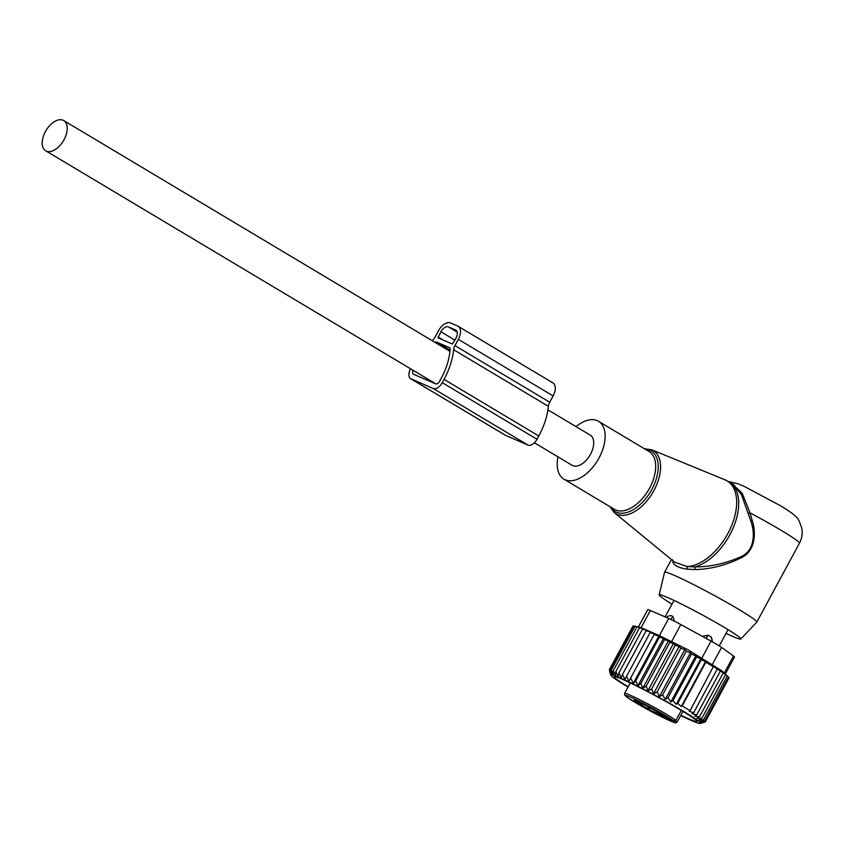 <?xml version="1.0" encoding="UTF-8"?>
<svg xmlns="http://www.w3.org/2000/svg" width="844" height="844" viewBox="0 0 844 844"><rect width="100%" height="100%" fill="white"/><g stroke="black" fill="none" stroke-linecap="round" stroke-linejoin="round"><path stroke-width="1.27" d="M557.989 456.857A33.697 19.338 -59.1 0 0 557.852 457.606A33.697 19.338 -59.1 0 0 563.897 479.139A33.697 19.338 -59.1 0 0 587.508 472.745A33.697 19.338 -59.1 0 0 604.515 442.815A33.697 19.338 -59.1 0 0 598.459 421.283A33.697 19.338 -59.1 0 0 576.041 426.642M671.993 604.167A46.399 2.838 28.4 0 1 659.175 594.883A46.399 2.838 28.4 0 1 682.089 604.367A46.399 2.838 28.4 0 1 724.585 627.556A46.399 2.838 28.4 0 1 740.8 639.014A46.399 2.838 28.4 0 1 726.009 633.38M659.175 594.883L664.544 572.295A52.423 3.197 28.4 0 1 664.566 572.243A52.423 3.197 28.4 0 1 690.772 583.183A52.423 3.197 28.4 0 1 738.437 609.21A52.423 3.197 28.4 0 1 756.794 622.112A52.423 3.197 28.4 0 1 756.762 622.155L740.8 639.014M672.415 559.688L673.238 563.043C675.242 566.145 679.969 568.202 687.417 569.194L687.079 566.503L694.707 566.925A48.678 27.936 -59.1 0 0 737.783 512.952A48.678 27.936 -59.1 0 0 729.047 481.85L724.89 479.772A48.509 27.841 120.9 0 1 735.736 511.844A48.509 27.841 -59.1 0 1 687.079 566.503L674.546 562.115M752.173 520.294L750.685 520.664C755.517 533.777 754.61 551.659 739.819 557.188C725.038 563.665 710.004 566.904 694.707 566.925L695.224 569.573C710.479 569.162 725.513 565.374 740.293 558.222C755.085 552.029 756.562 533.64 752.173 520.294L750.01 512.857L742.256 493.36L731.801 483.496M750.685 520.664L741.623 495.048L733.795 484.688L729.047 481.85M687.417 569.194L695.224 569.573M728.435 481.502L738.036 483.77L744.566 486.587L780.721 505.862C801.262 518.459 797.96 519.429 801.589 527.342C802.813 532.87 802.095 538.166 799.458 543.209A52.423 3.197 28.4 0 0 781.101 530.306A52.423 3.197 28.4 0 0 750.01 512.857L748.28 513.374M673.238 563.043L673.523 561.281M534.421 442.773L572.148 465.318A17.597 10.096 -59.1 0 0 590.494 454.251A17.597 10.096 -59.1 0 0 590.209 435.103L547.935 409.846M64.038 139.714A17.597 10.096 -59.1 0 0 63.743 120.565A17.597 10.096 -59.1 0 0 45.397 131.632A17.597 10.096 -59.1 0 0 45.692 150.781A17.597 10.096 -59.1 0 0 64.038 139.714M665.578 718.381L658.12 713.961L665.578 718.381M650.154 707.726L649.131 709.625L668.923 719.162A22.471 1.371 28.4 0 1 669.619 719.531L672.257 720.069M649.131 709.625L647.992 708.981L648.983 707.145M634.277 700.203L647.992 708.981M635.827 701.712L635.078 701.259L635.922 701.491M634.245 700.267L644.753 704.824L667.699 717.811A22.471 1.371 28.4 0 0 668.395 718.181L673.491 720.723L668.395 718.181M635.511 702.24L645.607 707.504L635.511 702.24M634.899 699.539L642.358 703.938L634.899 699.539M664.966 715.68L654.881 710.395L664.966 715.68M675.358 720.903L677.278 721.915L675.696 722.759C677.12 723.508 671.36 722.264 650.914 711.302L628.136 698.009L624.739 695.213L624.592 693.399A29.951 1.825 28.4 0 1 640.068 699.898A29.951 1.825 28.4 0 1 675.907 720.407L673.375 720.66A28.453 1.741 28.4 0 0 639.9 701.607A28.453 1.741 28.4 0 0 627.419 697.492A28.453 1.741 28.4 0 0 660.567 716.313A28.453 1.741 28.4 0 0 675.126 722.569L677.278 721.915L682.965 711.408M675.907 720.407L681.308 710.405M702.324 636.334L708.359 635.247L711.028 636.84A5.992 5.876 136 0 1 711.882 641.577M712.515 641.925L711.028 636.84M674.451 621.195L672.921 616.574L671.476 615.698A5.992 5.992 0 0 0 666.465 617.47M699.961 721.557L704.846 720.755L728.488 677.025L725.534 674.261L727.296 675.949L703.643 719.689L699.961 721.557M628.02 687.058A50.925 3.112 -151.6 0 1 610.771 675.084A50.925 3.112 -151.6 0 1 662.076 699.096A50.925 3.112 28.4 0 1 700.193 723.435L705.341 721.905L728.899 678.059M704.846 720.755L700.836 722.517L705.415 721.504L701.069 723.055L705.341 721.905M675.295 645.238L651.642 688.978L647.865 690.867L673.459 643.518L675.295 645.238L679.061 646.493L653.488 693.789L657.17 691.922L659.386 696.669L662.614 694.876L665.209 699.391L667.92 697.798L670.874 701.955L673.006 700.647L676.255 704.297L677.753 703.358L681.308 706.502L682.195 705.932L690.097 710.648L689.21 711.218L693.599 712.821L692.112 713.771L696.754 714.836L694.633 716.145L699.549 716.693L696.838 718.297L701.86 718.318L698.632 720.111L703.643 719.689M700.193 723.435A50.925 3.112 28.4 0 1 680.718 715.554M705.415 721.504L729.058 677.764L728.435 677.131M727.296 675.949L724.046 673.101L725.513 674.588L701.86 718.318M725.513 674.588L722.031 671.708L723.192 672.963L699.549 716.693M723.192 672.963L719.521 670.125L720.407 671.107L696.754 714.836M720.407 671.107L716.64 668.395L717.252 669.081L693.599 712.821M717.252 669.081L713.391 666.507L690.097 710.648M713.739 666.918L705.837 662.192L682.195 705.932M681.308 706.502L705.489 661.78L701.396 659.618L677.753 703.358M676.255 704.297L700.794 658.932L696.648 656.906L673.006 700.647M670.874 701.955L695.762 655.925L691.563 654.058L667.92 697.798M665.209 699.391L690.403 652.813L686.267 651.135L662.614 694.876M633.601 626.1L633 625.984L609.347 669.714L610.55 674.25L609.4 669.904M635.026 626.227L633.696 625.921L610.054 669.661L610.908 674.039L609.347 669.714M650.471 632.061L650.186 632.578L650.471 632.061L646.145 630.7L646.884 630.426L642.558 629.107L643.74 629.065L635.026 626.216L641.081 627.693L659.396 635.637L687.976 649.785L721.715 670.695L726.842 675.474M654.48 633.949L628.875 681.287L654.48 633.949L650.186 632.578L624.876 679.399L622.492 674.44L646.145 630.7M658.837 636.07L659.449 637.083L635.796 680.823L633.243 683.418L658.837 636.07L654.638 634.72M663.5 638.391L664.534 639.646L640.881 683.387L637.895 685.739L663.5 638.391L659.449 637.083M668.395 640.891L669.841 642.379L646.188 686.119L642.79 688.229L668.395 640.891L664.534 639.646M673.459 643.518L669.841 642.379M679.061 646.493L680.823 648.181L657.17 691.922M659.386 696.669L684.811 649.648L680.823 648.181M684.811 649.648L686.267 651.135M610.054 669.661L611.868 674.145L611.383 669.957L635.026 626.216M611.383 669.957L613.409 674.588L613.324 670.59L636.967 626.849M613.324 670.59L615.508 675.337L615.846 671.56L639.488 627.82M615.846 671.56L618.146 676.403L618.916 672.847L642.558 629.107M618.916 672.847L621.279 677.764L622.492 674.44M638.349 627.018L647.728 609.663A14.981 0.918 -151.6 0 1 650.376 610.497L668.691 618.441A14.981 0.918 -151.6 0 1 680.823 624.56L711.049 641.113A14.981 0.918 28.4 0 1 721.578 647.401L733.478 656.02A14.981 0.918 28.4 0 1 734.512 657.022L725.312 674.039M680.865 715.279A46.884 2.859 -151.6 0 0 696.817 721.198A46.884 2.859 -151.6 0 0 693.156 717.98A46.884 2.859 -151.6 0 0 648.772 692.228A46.884 2.859 -151.6 0 0 614.495 676.688A46.884 2.859 -151.6 0 0 617.977 680.211A46.884 2.859 -151.6 0 0 628.168 686.784M653.488 693.789L651.642 688.978M647.865 690.867L646.188 686.119M642.79 688.229L640.881 683.387M637.895 685.739L635.796 680.823M633.243 683.418L630.995 678.46M628.875 681.287L626.543 676.318M690.403 652.813L691.563 654.058M695.762 655.925L696.648 656.906M700.794 658.932L701.396 659.618M432.139 340.659A54.29 31.165 120.9 0 1 432.35 340.48A7.49 4.294 120.9 0 0 435.114 337.009L438.521 330.721A11.985 6.879 120.9 0 1 450.548 322.957L457.691 326.048A11.985 6.879 120.9 0 1 458.144 326.28A11.985 6.879 120.9 0 1 458.345 339.32L454.948 345.607A7.49 4.294 120.9 0 0 453.629 349.701L548.389 406.323A7.49 4.294 120.9 0 1 549.708 402.229L553.115 395.931A11.985 6.879 120.9 0 0 552.915 382.902A11.985 6.879 120.9 0 0 552.451 382.659M453.629 349.701A54.29 31.165 120.9 0 1 444.028 379.378L442.256 382.659L537.016 439.281L538.799 435.989A54.29 31.165 120.9 0 0 548.389 406.323M410.595 368.796L410.532 368.912A8.989 5.159 -59.1 0 0 410.68 378.692A8.989 5.159 -59.1 0 0 411.017 378.861L433.225 388.493A8.989 5.159 -59.1 0 0 442.256 382.659M435.188 342.485A49.057 28.158 120.9 0 1 435.546 342.21A1.498 0.855 120.9 0 1 436.432 341.989L450.031 350.112M413.18 370.347A3.745 2.152 -59.1 0 0 413.37 374.187A3.745 2.152 -59.1 0 0 413.507 374.261L435.715 383.883A3.745 2.152 -59.1 0 0 439.481 381.456L441.254 378.175A49.057 28.158 120.9 0 0 450.126 348.53A1.498 0.855 120.9 0 0 449.831 347.802A1.498 0.855 120.9 0 0 449.768 347.77L436.432 341.989M452.373 344.036L438.068 337.832L440.895 331.755A7.49 4.294 120.9 0 1 448.417 326.892L455.56 329.993A7.49 4.294 120.9 0 1 455.844 330.141A7.49 4.294 120.9 0 1 455.971 338.286L452.373 344.036M505.123 435.082A8.989 5.159 -59.1 0 0 505.44 435.304A8.989 5.159 -59.1 0 0 505.788 435.483L527.996 445.104A8.989 5.159 -59.1 0 0 537.016 439.281M724.89 479.772L651.705 449.757A36.693 21.058 120.9 0 1 659.913 474.022A36.693 21.058 -59.1 0 1 640.311 507.56A36.693 21.058 -59.1 0 1 614.2 512.53L674.514 562.104M610.908 507.233A35.205 20.203 -59.1 0 0 636.218 507.75A35.205 20.203 -59.1 0 0 657.581 473.568A35.205 20.203 -59.1 0 0 645.481 449.367M563.897 479.139L614.432 509.343A33.697 19.338 -59.1 0 0 638.053 502.94A33.697 19.338 -59.1 0 0 655.049 473.009A33.697 19.338 -59.1 0 0 649.004 451.477L598.459 421.283M675.126 722.569L669.619 719.531M674.588 721.04L674.282 722.126M639.309 703.548L639.615 702.999M648.382 706.829L647.506 708.443M656.442 711.756L655.714 713.096M662.392 715.712L662.688 715.163M669.239 718.571L668.923 719.162M672.921 616.574A5.992 1.129 117.7 0 0 670.758 619.38M706.101 638.412A5.992 0.928 -62.1 0 1 708.359 635.247M711.049 641.113L701.744 658.309M680.823 624.56L671.529 641.756M650.376 610.497L641.081 627.693M668.691 618.441L659.396 635.637M721.578 647.401L712.273 664.597M733.478 656.02L724.257 673.058M454.948 345.607L549.708 402.229M458.345 339.32L553.115 395.931M444.028 379.378L538.799 435.989M435.546 342.21L449.968 350.83M455.56 329.993L456.108 330.32M448.417 326.892L457.184 332.135M440.895 331.755L454.958 340.153M438.057 337.009L443.005 339.974M433.225 388.493L527.996 445.104M411.017 378.861L505.788 435.483M609.832 506.59L614.2 512.53M651.705 449.757L644.405 448.734M756.794 622.112L799.458 543.209M664.566 572.243L671.423 559.561M449.926 351.294L63.743 120.565M436 383.978L45.692 150.781M656.147 712.906L656.695 711.903M624.592 693.399L630.268 682.912M719.257 645.871L728.034 629.645M665.114 616.89L674.008 600.432M610.771 675.084L609.674 671.434M458.144 326.28L552.915 382.902M505.44 435.304L410.68 378.692"/></g></svg>
